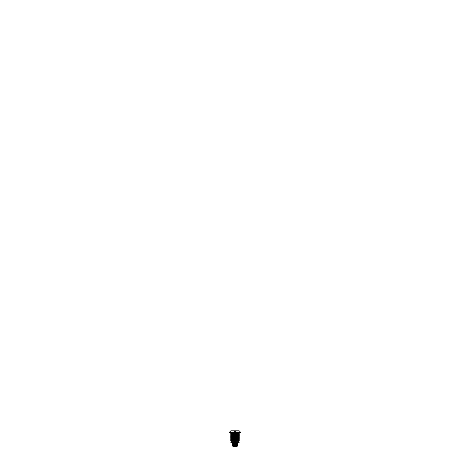 <?xml version="1.0" encoding="UTF-8"?>
<svg xmlns="http://www.w3.org/2000/svg" width="470" height="470" viewBox="0 0 470 470"><rect width="100%" height="100%" fill="white"/><g stroke="black" fill="none" stroke-linecap="round" stroke-linejoin="round"><path stroke-width="0.7" d="M235 430.996L235 431.983L240.305 431.989L240.305 432.353M235 431.989L235.335 431.983A6.427 0.405 90 0 1 235.335 432.012L235.335 432.365L229.695 432.365L230.535 430.996M233.173 432.594L231.052 432.694L233.173 432.594M234.219 432.365L233.243 432.764C229.971 432.835 229.971 432.905 233.243 432.976C229.971 432.905 229.971 432.835 233.243 432.764L234.219 432.365M231.046 433.281L230.746 432.864L231.052 432.694L230.764 433.082M230.764 440.672L233.173 440.731L231.046 440.837L231.046 441.759L231.046 440.684M231.046 439.121L233.243 438.804L234.219 438.957L233.243 439.191C229.971 439.262 229.971 439.332 233.243 439.403L234.219 439.538L233.243 439.773C229.971 439.844 229.971 439.914 233.243 439.985L234.219 440.126L233.243 440.361C229.971 440.425 229.971 440.502 233.243 440.572L234.219 440.707L234.219 441.747L234.219 440.707L233.243 440.555C229.971 440.625 229.971 440.696 233.243 440.766C229.971 440.696 229.971 440.625 233.243 440.555C229.971 440.502 229.971 440.425 233.243 440.355L234.219 440.161L233.243 439.967C229.971 440.043 229.971 440.114 233.243 440.184C229.971 440.114 229.971 440.043 233.243 439.967L233.243 439.779C229.971 439.844 229.971 439.914 233.243 439.985L234.219 439.579L233.243 439.385C229.971 439.456 229.971 439.526 233.243 439.597C229.971 439.526 229.971 439.456 233.243 439.385L233.243 439.191C229.971 439.262 229.971 439.332 233.243 439.403L234.219 438.992L233.243 438.804L234.219 438.369L233.243 438.216C229.971 438.287 229.971 438.357 233.243 438.428C229.971 438.357 229.971 438.287 233.243 438.216L233.243 438.022C229.971 438.093 229.971 438.163 233.243 438.234C229.971 438.163 229.971 438.093 233.243 438.022L234.219 437.823L233.243 437.635C229.971 437.705 229.971 437.776 233.243 437.846C229.971 437.776 229.971 437.705 233.243 437.635L234.219 437.787L233.243 438.022L234.219 438.41L231.052 438.534L233.173 438.434L230.764 438.921M230.741 440.461L233.173 440.19L230.746 440.472M230.764 440.09L233.173 440.149L231.046 440.29M230.746 439.879L231.058 439.697L230.764 439.503M233.173 439.603L231.052 439.703L233.173 439.603M231.058 439.673L230.746 439.297L231.046 439.667L233.173 439.568L231.046 439.703M233.173 439.021L231.052 439.115L233.173 439.021M231.046 439.08L233.173 438.98L230.746 438.71M231.046 438.498L233.173 438.398L231.046 438.539M231.058 438.504L230.764 438.334M230.746 438.122L233.173 437.852L230.746 438.122M230.764 437.752L233.173 437.811L231.046 437.952M233.243 437.435C229.971 437.505 229.971 437.576 233.243 437.652C229.971 437.576 229.971 437.505 233.243 437.435L234.219 437.241L233.243 437.047C229.971 437.118 229.971 437.194 233.243 437.264C229.971 437.194 229.971 437.118 233.243 437.047L233.243 436.853C229.971 436.924 229.971 436.994 233.243 437.065C229.971 436.994 229.971 436.924 233.243 436.853L234.219 436.659L233.243 436.466C229.971 436.536 229.971 436.606 233.243 436.677C229.971 436.606 229.971 436.536 233.243 436.466L233.243 436.272C229.971 436.342 229.971 436.413 233.243 436.483C229.971 436.413 229.971 436.342 233.243 436.266L234.219 436.072L233.243 435.884C229.971 435.954 229.971 436.025 233.243 436.095C229.971 436.025 229.971 435.954 233.243 435.884C229.971 435.825 229.971 435.755 233.243 435.684L234.219 435.49L233.243 435.296C229.971 435.367 229.971 435.437 233.243 435.508C229.971 435.437 229.971 435.367 233.243 435.296L233.243 435.103C229.971 435.173 229.971 435.244 233.243 435.314L234.219 434.903L233.243 434.715L234.219 434.321L233.243 434.127L234.219 433.74L233.243 433.352L234.219 433.117L233.243 432.958C229.971 433.035 229.971 433.105 233.243 433.176C229.971 433.105 229.971 433.035 233.243 432.958L234.219 433.117L233.243 433.346C229.971 433.422 229.971 433.493 233.243 433.563C229.971 433.493 229.971 433.422 233.243 433.346L233.243 433.54C229.971 433.616 229.971 433.687 233.243 433.757C229.971 433.687 229.971 433.616 233.243 433.546L234.219 433.698L233.243 433.933C229.971 434.004 229.971 434.074 233.243 434.145C229.971 434.198 229.971 434.268 233.243 434.345C229.971 434.268 229.971 434.198 233.243 434.127L233.243 433.933C229.971 434.004 229.971 434.074 233.243 434.145L234.219 434.28L233.243 434.515C230.453 434.574 230.036 434.638 231.992 434.697C230.036 434.638 230.453 434.574 233.243 434.515L233.243 434.709C230.453 434.774 230.036 434.832 231.992 434.891C230.036 434.832 230.453 434.774 233.243 434.715L234.219 434.868L233.243 435.103C229.971 435.173 229.971 435.244 233.243 435.314L234.219 435.449L233.243 435.684C229.971 435.755 229.971 435.825 233.243 435.896L234.219 436.037L233.243 436.266L234.219 436.618L233.243 437.047L234.219 437.241L233.243 437.435M230.746 437.541L233.173 437.27L230.746 437.541M230.764 437.171L233.173 437.229L231.046 437.37M230.746 436.953L233.173 436.683L230.746 436.953M230.764 436.583L233.173 436.642L231.046 436.783M230.741 436.377L233.173 436.101L230.746 436.383M230.764 436.001L233.173 436.06L231.046 436.201M230.741 435.79L233.173 435.514L230.746 435.802M230.764 435.414L233.173 435.478L231.046 435.62M230.746 435.208L233.173 434.932L230.741 434.821L231.046 434.409L233.173 434.309L231.046 434.45M231.046 435.032L233.173 434.891L231.123 435.014M231.052 434.445L233.173 434.345L231.052 434.445L230.764 434.832M235.781 440.672L235.781 441.747L235.781 440.672L236.757 440.472L235.781 440.672M235.958 441.759L235.958 442.341L235.958 441.759M234.042 441.759L234.042 442.341L234.042 441.759M239.236 436.654L236.757 436.771L235.781 436.618L236.757 436.383C240.029 436.313 240.029 436.242 236.757 436.172C240.029 436.242 240.029 436.313 236.757 436.383L236.757 436.195C240.029 436.119 240.029 436.048 236.757 435.978C240.029 436.048 240.029 436.119 236.757 436.189L235.781 436.037L236.757 435.802C240.029 435.731 240.029 435.661 236.757 435.59L236.757 435.802C240.029 435.731 240.029 435.661 236.757 435.59C240.029 435.537 240.029 435.461 236.757 435.39C240.029 435.461 240.029 435.537 236.757 435.608L235.781 435.455L236.757 435.22C240.029 435.149 240.029 435.079 236.757 435.003L236.757 435.214C240.029 435.149 240.029 435.079 236.757 435.003C240.029 434.95 240.029 434.879 236.757 434.809C240.029 434.879 240.029 434.95 236.757 435.02L235.781 434.868L236.757 434.632C240.029 434.562 240.029 434.491 236.757 434.421L236.757 434.632C240.029 434.562 240.029 434.491 236.757 434.421C240.029 434.368 240.029 434.298 236.757 434.227C240.029 434.298 240.029 434.368 236.757 434.439L235.781 434.286L236.757 434.045C240.029 433.98 240.029 433.91 236.757 433.839C240.029 433.781 240.029 433.71 236.757 433.64C240.029 433.71 240.029 433.781 236.757 433.851L235.781 433.698L236.757 433.463C240.029 433.393 240.029 433.322 236.757 433.252C240.029 433.322 240.029 433.393 236.757 433.463L236.757 433.275C240.029 433.199 240.029 433.129 236.757 433.058C240.029 433.129 240.029 433.199 236.757 433.27L235.781 433.117L235.781 432.365L235.781 433.117L236.757 433.27L235.781 433.698L236.757 433.851C240.029 433.91 240.029 433.98 236.757 434.051L235.781 434.245L236.757 434.439L235.781 434.832L236.757 435.02L235.781 435.414L236.757 435.608L235.781 435.995L236.757 436.383L235.781 436.618L236.757 436.965L239.254 436.665L235.781 437.165L236.757 437.359L235.781 437.752L236.757 437.94L235.781 438.334L236.757 438.721L235.781 438.957L236.757 439.109C240.029 439.162 240.029 439.233 236.757 439.309L235.781 439.503L236.757 439.691L235.781 440.085L236.757 440.472C240.029 440.402 240.029 440.331 236.757 440.261L236.757 440.472C240.029 440.402 240.029 440.331 236.757 440.261C240.029 440.208 240.029 440.137 236.757 440.067C240.029 440.137 240.029 440.208 236.757 440.278L235.781 440.126L236.757 439.891C240.029 439.82 240.029 439.75 236.757 439.679L236.757 439.885C240.029 439.82 240.029 439.75 236.757 439.679C240.029 439.62 240.029 439.55 236.757 439.479C240.029 439.55 240.029 439.62 236.757 439.691L235.781 439.538L236.757 439.303C240.029 439.233 240.029 439.162 236.757 439.092C240.029 439.039 240.029 438.968 236.757 438.898C240.029 438.968 240.029 439.039 236.757 439.109L235.781 438.957L236.757 438.721C240.029 438.651 240.029 438.581 236.757 438.51C240.029 438.581 240.029 438.651 236.757 438.721L236.757 438.528C240.029 438.457 240.029 438.387 236.757 438.31C240.029 438.387 240.029 438.457 236.757 438.528L235.781 438.375L236.757 438.14C240.029 438.069 240.029 437.999 236.757 437.928C240.029 437.999 240.029 438.069 236.757 438.14L236.757 437.946C240.029 437.87 240.029 437.799 236.757 437.729C240.029 437.799 240.029 437.87 236.757 437.94L235.781 437.787L236.757 437.552C240.029 437.482 240.029 437.411 236.757 437.341C240.029 437.411 240.029 437.482 236.757 437.552L236.757 437.359C240.029 437.288 240.029 437.218 236.757 437.147C240.029 437.218 240.029 437.288 236.757 437.359L235.781 437.206L236.757 436.971L239.259 436.865L235.676 437.171M239.236 440.161L238.942 440.549L236.827 440.643L238.948 440.549L239.259 440.366L238.942 439.99L236.827 440.096L238.878 439.979M236.827 440.061L238.948 439.961L239.259 439.785L238.948 439.409L236.827 439.515L238.878 439.397M236.827 439.474L238.948 439.38L239.254 439.203L238.954 438.827L236.827 438.933L238.878 438.81M239.236 439.573L238.942 439.403L239.254 439.203M239.254 438.61L236.827 438.892L238.948 438.792L239.254 438.622L238.948 438.24L236.827 438.346L238.878 438.228M236.827 438.31L238.948 438.21L239.254 438.034L238.954 437.658L236.827 437.764L238.878 437.64M239.236 437.241L238.942 437.629L236.827 437.723L238.948 437.629L239.259 437.447L238.948 437.071L236.827 437.176L238.878 437.059M238.942 437.047L236.827 437.141L238.948 437.041L239.254 436.665L235.676 436.618M238.954 436.454L236.827 436.595L238.942 436.483M239.236 436.072L238.942 436.46L236.827 436.554L238.948 436.46L239.259 436.278L238.954 435.907L236.827 436.007L238.878 435.89M239.236 435.484L238.942 435.878L236.827 435.972L238.948 435.872L239.259 435.696L238.948 435.32L236.827 435.426L238.878 435.308M236.827 435.385L239.259 435.114L238.948 434.151L236.827 434.257L238.878 434.139M239.236 434.903L238.942 434.732M238.942 435.291L239.259 435.114L238.954 434.738L236.827 434.844L238.878 434.721M238.948 434.703L236.827 434.803L239.254 434.533M236.827 434.221L238.948 434.121L239.254 433.945L238.948 433.569L236.827 433.675L238.878 433.557M236.827 433.634L239.254 433.363L238.954 432.988L236.827 432.888M233.948 442.57L232.938 442.634L235.024 442.899L235.024 442.529M233.966 442.705C232.292 442.752 232.292 442.799 233.966 442.846C232.292 442.799 232.292 442.752 233.966 442.705L235 442.54L233.966 442.775C232.292 442.822 232.292 442.869 233.966 442.916C232.292 442.869 232.292 442.822 233.966 442.775L233.966 442.711M232.938 442.987L233.925 442.963L232.691 443.163L232.944 442.628L232.938 442.987L233.925 442.922L233.925 443.286L232.691 443.234L232.703 444.021M235 442.887L236.034 443.04C237.708 442.993 237.708 442.946 236.034 442.905C237.708 442.946 237.708 442.993 236.034 443.04L233.966 443.098C232.292 443.139 232.292 443.187 233.966 443.234C232.292 443.187 232.292 443.139 233.966 443.098L235 442.928C237.661 442.863 237.661 442.799 235 442.734L235 442.746M234.712 442.899L234.031 442.916L234.712 442.899M236.034 443.11L233.966 443.163C232.292 443.21 232.292 443.257 233.966 443.304C232.292 443.257 232.292 443.21 233.966 443.163L236.034 443.11C237.708 443.063 237.708 443.016 236.034 442.969C237.708 443.016 237.708 443.063 236.034 443.11M237.297 443.351L236.075 443.245L237.303 443.046L236.827 442.54L237.062 442.934L237.256 442.341M237.303 442.969L237.062 442.54L235.147 442.675C231.986 442.746 231.986 442.811 235.147 442.881M237.297 443.745L237.056 443.216L236.075 443.281L236.974 443.198M235.969 443.286L235.288 443.31L235.969 443.286M236.034 443.292C237.708 443.339 237.708 443.38 236.034 443.427L235 443.316L236.034 443.427C237.708 443.38 237.708 443.339 236.034 443.292M235 443.704L236.034 443.886C237.708 443.839 237.708 443.798 236.034 443.751C237.708 443.798 237.708 443.839 236.034 443.886L233.966 443.944L236.034 443.815C237.708 443.774 237.708 443.727 236.034 443.68C237.708 443.727 237.708 443.774 236.034 443.815L233.966 443.944L236.034 443.498C237.708 443.451 237.708 443.404 236.034 443.363C237.708 443.404 237.708 443.451 236.034 443.498L233.966 443.557L235 443.281M237.062 443.574L236.075 443.633L237.309 443.427M234.712 443.286L234.031 443.31L234.712 443.286M233.925 443.351L232.938 443.41L233.925 443.351M235 443.668L233.966 443.486C232.292 443.533 232.292 443.58 233.966 443.621C232.292 443.58 232.292 443.533 233.966 443.486L235 443.316M233.966 443.557C232.292 443.604 232.292 443.645 233.966 443.692C232.292 443.645 232.292 443.604 233.966 443.557M234.712 443.674L234.031 443.698L234.712 443.674M237.062 443.956L233.925 444.068L233.925 443.698L232.703 443.633M233.925 443.739L232.938 443.798L233.925 443.739M237.062 443.61L236.075 443.674L236.075 442.916L233.026 443.004M235.969 443.674L235.288 443.698L235.969 443.674M237.309 443.809L236.075 444.021L237.062 443.962L237.056 443.604M235.969 444.068L235.288 444.085L235.969 444.068M236.034 444.068C237.708 444.115 237.708 444.162 236.034 444.209L233.966 444.332C232.292 444.379 232.292 444.426 233.966 444.473C232.292 444.426 232.292 444.379 233.966 444.332L233.966 444.268C232.292 444.309 232.292 444.356 233.966 444.403C232.292 444.356 232.292 444.309 233.966 444.262L236.034 444.209C237.708 444.162 237.708 444.115 236.034 444.068M237.297 444.52L236.075 444.414L237.297 444.132M236.034 444.138C237.708 444.185 237.708 444.232 236.034 444.279C237.708 444.232 237.708 444.185 236.034 444.138M233.966 443.944C232.292 443.991 232.292 444.038 233.966 444.079C232.292 444.038 232.292 443.991 233.966 443.944M234.712 444.068L234.031 444.085L234.712 444.068M237.297 444.908L237.056 444.379L233.925 444.456L233.925 444.085L232.691 444.332L233.925 444.479L233.925 444.843L232.703 445.19M233.925 444.127L232.938 444.191L233.925 444.127M234.712 444.456L234.031 444.473M232.938 444.579L233.925 444.52L232.938 444.544M235 444.485L233.966 444.655C232.292 444.702 232.292 444.743 233.966 444.79C232.292 444.743 232.292 444.702 233.966 444.655L236.034 444.596C237.708 444.549 237.708 444.503 236.034 444.461C237.708 444.503 237.708 444.549 236.034 444.596L235 444.444M236.034 444.667L233.966 444.726C232.292 444.767 232.292 444.814 233.966 444.861C232.292 444.814 232.292 444.767 233.966 444.726L236.034 444.667C237.708 444.62 237.708 444.573 236.034 444.526C237.708 444.573 237.708 444.62 236.034 444.667M237.062 444.743L236.075 444.802L237.309 444.526M235.969 444.456L235.288 444.473L235.969 444.456M237.309 444.984L236.075 445.19L237.062 445.131L237.056 444.773L236.075 444.837L236.974 444.761M235.969 444.843L235.288 444.867L235.969 444.843M236.034 444.849C237.708 444.896 237.708 444.937 236.034 444.984L235 444.873L236.034 444.984C237.708 444.937 237.708 444.896 236.034 444.849M236.034 445.055L233.966 445.108C232.292 445.161 232.292 445.202 233.966 445.249C232.292 445.202 232.292 445.161 233.966 445.113L236.034 445.055C237.708 445.008 237.708 444.967 236.034 444.92C237.708 444.967 237.708 445.008 236.034 445.055M235 444.873L233.966 445.043C232.292 445.09 232.292 445.137 233.966 445.178C232.292 445.137 232.292 445.09 233.966 445.043L235 444.837M234.712 444.843L234.031 444.867L234.712 444.843M233.925 444.908L232.938 444.967L233.925 444.908M234.712 445.231L234.031 445.255L234.712 445.231M237.297 445.689L233.925 445.625L233.925 445.255L232.703 445.578M233.925 445.296L232.938 445.36L233.925 445.296M235 445.266L236.034 445.378C237.708 445.331 237.708 445.284 236.034 445.237C237.708 445.284 237.708 445.331 236.034 445.378L236.034 445.443C237.708 445.401 237.708 445.354 236.034 445.307C237.708 445.354 237.708 445.401 236.034 445.443L233.966 445.437C232.292 445.478 232.292 445.525 233.966 445.572C232.292 445.525 232.292 445.478 233.966 445.431L236.034 445.443L233.966 445.501L235 445.225M237.297 446.077L237.062 445.519L236.075 445.578L237.309 445.378L236.075 445.231L236.075 444.473L233.925 444.473M235.969 445.231L235.288 445.255L235.969 445.231M235.969 445.625L235.288 445.642L235.969 445.625M235 446.042L236.034 446.153C237.708 446.106 237.708 446.065 236.034 446.018C237.708 446.065 237.708 446.106 236.034 446.153L233.966 445.889L236.034 445.766C237.708 445.719 237.708 445.672 236.034 445.625C237.708 445.672 237.708 445.719 236.034 445.766L233.966 445.824L236.034 445.766L235 446.001C232.339 446.065 232.339 446.136 235 446.2L235 446.183M237.062 445.907L236.075 445.971L237.309 445.695M236.034 445.695C237.708 445.742 237.708 445.789 236.034 445.836C237.708 445.789 237.708 445.742 236.034 445.695M233.966 445.501C232.292 445.548 232.292 445.595 233.966 445.636C232.292 445.595 232.292 445.548 233.966 445.501M234.712 445.625L234.031 445.642M237.309 446.083L236.052 446.359L237.062 446.3L237.056 445.936L233.925 446.012L233.925 445.642L232.703 445.965M233.925 445.689L232.938 445.748L233.925 445.689M233.966 445.824C232.292 445.865 232.292 445.913 233.966 445.96C232.292 445.913 232.292 445.865 233.966 445.824M233.966 445.889C232.292 445.936 232.292 445.983 233.966 446.03C232.292 445.983 232.292 445.936 233.966 445.889M235.969 446.012L235.288 446.036L235.969 446.012M235 446.394L236.034 446.224C237.708 446.177 237.708 446.13 236.034 446.089C237.708 446.13 237.708 446.177 236.034 446.224L235 446.441M233.966 443.874C232.292 443.921 232.292 443.968 233.966 444.015C232.292 443.968 232.292 443.921 233.966 443.874M231.058 434.415L230.764 434.251M230.746 434.239L231.052 433.863L233.173 433.763L231.052 433.863L230.746 434.233M230.764 433.663L233.173 433.722L231.046 433.863M230.746 433.452L233.173 433.181L230.746 433.452M231.046 433.24L233.173 433.14L231.046 433.24M238.772 430.972L231.228 430.972M238.678 430.796L231.322 430.796M230.359 430.996L239.641 430.996M234.718 430.972A6.427 0.405 90 0 0 234.665 431.983A6.427 0.405 90 0 0 234.665 432.012L240.317 432.012L239.447 430.972L234.718 430.972M235.335 432.012L229.683 432.012L230.553 430.972L235.282 430.972A6.427 0.405 90 0 1 235.335 431.983M234.665 432.012L234.665 432.365L240.305 432.365L240.317 432.012M234.665 431.983L240.305 431.983L240.305 432.365M240.517 432.353L229.483 432.353M234.43 432.365L234.43 432.835M234.436 432.559L234.389 432.741C229.654 432.829 229.654 432.917 234.389 433.005M234.43 440.684L234.43 441.782M234.436 440.707L234.389 440.525C229.654 440.613 229.654 440.701 234.389 440.789M233.425 440.555L233.425 440.349C229.918 440.425 229.918 440.496 233.425 440.572C229.918 440.625 229.918 440.701 233.425 440.772M234.436 440.155L234.389 440.337C229.654 440.425 229.654 440.513 234.389 440.602M234.389 440.208C229.654 440.114 229.654 440.026 234.389 439.938L234.43 440.425M233.425 439.967L233.425 439.767C229.918 439.838 229.918 439.914 233.425 439.985C229.918 440.043 229.918 440.12 233.425 440.19M234.436 439.568L234.389 439.75C229.654 439.838 229.654 439.926 234.389 440.014M234.389 439.62C229.654 439.532 229.654 439.444 234.389 439.356L234.43 439.838M233.425 439.385L233.425 439.18C229.918 439.256 229.918 439.327 233.425 439.403C229.918 439.462 229.918 439.532 233.425 439.609M234.436 438.986L234.389 439.168C229.654 439.256 229.654 439.344 234.389 439.432M234.43 438.951L234.43 439.256M232.333 439.009L230.741 438.91L232.109 438.833L232.333 438.457M234.389 438.451C229.654 438.363 229.654 438.275 234.389 438.187L234.43 438.669M233.425 438.234C229.918 438.157 229.918 438.087 233.425 438.011L233.425 438.216C229.918 438.293 229.918 438.363 233.425 438.44M234.436 437.817L234.389 437.999C229.654 438.087 229.654 438.175 234.389 438.263M234.389 437.87C229.654 437.781 229.654 437.693 234.389 437.605L234.43 438.087M233.425 437.652C229.918 437.576 229.918 437.5 233.425 437.429L233.425 437.635C229.918 437.705 229.918 437.781 233.425 437.852M234.436 437.235L234.389 437.411C229.654 437.505 229.654 437.594 234.389 437.682M234.389 437.282C229.654 437.194 229.654 437.106 234.389 437.018L234.43 437.5M233.425 437.065C229.918 436.994 229.918 436.918 233.425 436.847L233.425 437.047C229.918 437.123 229.918 437.194 233.425 437.27M234.436 436.648L234.389 436.83C229.654 436.918 229.654 437.006 234.389 437.094M234.43 436.612L234.43 436.918M234.436 436.618L234.389 436.436C229.654 436.524 229.654 436.612 234.389 436.701M233.425 436.483C229.918 436.407 229.918 436.336 233.425 436.26L233.425 436.466C229.918 436.536 229.918 436.612 233.425 436.689M234.436 436.066L234.389 436.248C229.654 436.336 229.654 436.424 234.389 436.512M234.389 436.119C229.654 436.031 229.654 435.943 234.389 435.855L234.43 436.336M233.425 435.884L233.425 435.678C229.918 435.749 229.918 435.825 233.425 435.896C229.918 435.954 229.918 436.031 233.425 436.101M234.436 435.478L234.389 435.661C229.654 435.749 229.654 435.837 234.389 435.925M234.389 435.531C229.654 435.443 229.654 435.355 234.389 435.267L234.43 435.749M233.425 435.296L233.425 435.091C229.918 435.167 229.918 435.238 233.425 435.314C229.918 435.373 229.918 435.443 233.425 435.52M234.436 434.897L234.389 435.079C229.654 435.167 229.654 435.255 234.389 435.343M234.43 434.862L234.43 435.167M234.389 434.362C229.654 434.274 229.654 434.186 234.389 434.098L234.43 434.58M234.389 434.315L232.121 434.703C229.989 434.632 230.417 434.574 233.396 434.509L233.396 434.715C230.417 434.774 229.989 434.838 232.109 434.903L234.389 434.868M233.173 432.153L233.173 442.54L236.827 442.54L236.827 432.153M235.57 440.39L235.57 441.788M235.611 440.231C240.346 440.32 240.346 440.408 235.611 440.496L235.564 440.678M236.575 440.261C240.082 440.337 240.082 440.408 236.575 440.484L236.575 440.278C240.082 440.202 240.082 440.132 236.575 440.055M235.611 440.043C240.346 440.132 240.346 440.22 235.611 440.308L235.57 439.826M235.611 439.65C240.346 439.738 240.346 439.826 235.611 439.914L235.564 440.096M236.575 439.679C240.082 439.75 240.082 439.826 236.575 439.897L236.575 439.697C240.082 439.62 240.082 439.544 236.575 439.474M235.611 439.456C240.346 439.544 240.346 439.632 235.611 439.726L235.57 439.238M235.611 439.062C240.346 439.15 240.346 439.238 235.611 439.327L235.564 439.509M236.575 439.092C240.082 439.168 240.082 439.238 236.575 439.315L236.575 439.109C240.082 439.039 240.082 438.962 236.575 438.886M235.611 438.874C240.346 438.962 240.346 439.051 235.611 439.139L235.57 438.657M235.611 438.481C240.346 438.569 240.346 438.657 235.611 438.745L235.564 438.927M236.575 438.51C240.082 438.581 240.082 438.657 236.575 438.733L236.575 438.528C240.082 438.451 240.082 438.381 236.575 438.304M235.611 438.293C240.346 438.381 240.346 438.469 235.611 438.557L235.564 438.375M235.57 438.075L235.57 438.381M235.611 437.893C240.346 437.987 240.346 438.075 235.611 438.163L235.564 438.34M236.575 437.923C240.082 437.999 240.082 438.075 236.575 438.146L236.575 437.94C240.082 437.87 240.082 437.793 236.575 437.723M235.611 437.705C240.346 437.793 240.346 437.881 235.611 437.97L235.564 437.787M235.57 437.488L235.57 437.793M235.611 437.312C240.346 437.4 240.346 437.488 235.611 437.576L235.564 437.758M236.575 437.341C240.082 437.417 240.082 437.488 236.575 437.564L236.575 437.359C240.082 437.282 240.082 437.212 236.575 437.135M235.611 437.123C240.346 437.212 240.346 437.3 235.611 437.388L235.57 436.906M235.57 436.319L235.57 436.624M235.611 436.142C240.346 436.231 240.346 436.319 235.611 436.407L235.564 436.589M236.575 436.172C240.082 436.248 240.082 436.319 236.575 436.395L236.575 436.189C240.082 436.119 240.082 436.043 236.575 435.966M235.611 435.954C240.346 436.043 240.346 436.131 235.611 436.219L235.57 435.737M235.611 435.561C240.346 435.649 240.346 435.737 235.611 435.825L235.564 436.007M236.575 435.59C240.082 435.661 240.082 435.737 236.575 435.808L236.575 435.608C240.082 435.531 240.082 435.461 236.575 435.385M235.611 435.373C240.346 435.461 240.346 435.549 235.611 435.637L235.57 435.155M235.611 434.973C240.346 435.061 240.346 435.149 235.611 435.244L235.564 435.42M236.575 435.003C240.082 435.079 240.082 435.155 236.575 435.226L236.575 435.02C240.082 434.95 240.082 434.873 236.575 434.803M235.611 434.785C240.346 434.873 240.346 434.962 235.611 435.05L235.57 434.568M235.611 434.392C240.346 434.48 240.346 434.568 235.611 434.656L235.564 434.838M236.575 434.421C240.082 434.497 240.082 434.568 236.575 434.644L236.575 434.439C240.082 434.362 240.082 434.292 236.575 434.215M235.611 434.204C240.346 434.292 240.346 434.38 235.611 434.468L235.57 433.986M235.611 433.81C240.346 433.898 240.346 433.986 235.611 434.074L235.564 434.257M236.575 433.839C240.082 433.91 240.082 433.986 236.575 434.057L236.575 433.851C240.082 433.781 240.082 433.704 236.575 433.634M235.611 433.616C240.346 433.704 240.346 433.792 235.611 433.88L235.57 433.399M235.611 433.223C240.346 433.311 240.346 433.399 235.611 433.487L235.564 433.669M236.575 433.252C240.082 433.328 240.082 433.399 236.575 433.475L236.575 433.27C240.082 433.193 240.082 433.123 236.575 433.046M235.611 433.035C240.346 433.123 240.346 433.211 235.611 433.299L235.564 433.117M235.57 432.365L235.57 433.129M239.054 441.759L235.717 441.759M235.752 441.747L235.752 442.352M236.827 441.747L238.989 441.747L238.989 442.352L236.827 442.352L238.654 442.352M239.154 442.341L230.846 442.341M234.571 441.747L234.571 442.352M234.612 441.747L234.612 442.317M234.595 442.305L235.405 442.305M235.388 441.747L235.388 442.317M235.429 441.747L235.429 442.352M233.173 441.747L231.011 441.747L231.011 442.352L233.173 442.352L231.346 442.352M238.825 441.759L236.827 441.759M233.173 441.759L231.175 441.759M234.248 441.747L234.248 442.352M234.283 441.759L230.946 441.759M232.938 442.634L232.744 442.341M235.129 442.887L235.147 442.74C231.986 442.811 231.986 442.875 235.147 442.946M235.129 442.922L235.147 443.069C231.986 443.134 231.986 443.204 235.147 443.269M233.026 443.392L236.974 443.592M234.853 442.934C238.014 443.004 238.014 443.069 234.853 443.139L234.871 443.286M235.94 442.969C237.732 443.016 237.732 443.063 235.94 443.11L235.94 443.04C237.732 442.993 237.732 442.946 235.94 442.899M234.853 442.869C238.014 442.94 238.014 443.004 234.853 443.075L234.871 442.928M234.06 442.846C232.268 442.799 232.268 442.752 234.06 442.705L234.06 442.775C232.268 442.822 232.268 442.869 234.06 442.916M234.853 443.263C238.014 443.328 238.014 443.398 234.853 443.463L234.871 443.316M234.853 443.328C238.014 443.392 238.014 443.463 234.853 443.527L234.871 443.674M235.94 443.357C237.732 443.404 237.732 443.457 235.94 443.504L235.94 443.427C237.732 443.38 237.732 443.333 235.94 443.286M235.129 443.275L235.147 443.128C231.986 443.198 231.986 443.263 235.147 443.333M235.129 443.31L235.147 443.457C231.986 443.521 231.986 443.592 235.147 443.656M234.06 443.627C232.268 443.574 232.268 443.527 234.06 443.48L234.06 443.557C232.268 443.604 232.268 443.651 234.06 443.698M235.129 443.668L235.147 443.521C231.986 443.586 231.986 443.656 235.147 443.721M234.853 443.651C238.014 443.715 238.014 443.786 234.853 443.85L234.871 443.709M233.026 443.78L236.974 443.98M234.853 443.715C238.014 443.78 238.014 443.85 234.853 443.915L234.871 444.062M235.94 443.751C237.732 443.798 237.732 443.845 235.94 443.892L235.94 443.821C237.732 443.774 237.732 443.721 235.94 443.674M234.853 444.038C238.014 444.109 238.014 444.173 234.853 444.244L234.871 444.097M233.026 444.173L236.974 444.367M234.853 444.103C238.014 444.173 238.014 444.238 234.853 444.309L234.871 444.45M235.94 444.138C237.732 444.185 237.732 444.232 235.94 444.279L235.94 444.209C237.732 444.162 237.732 444.115 235.94 444.068M235.129 444.056L235.147 443.909C231.986 443.974 231.986 444.044 235.147 444.109M235.129 444.091L235.147 444.232C231.986 444.303 231.986 444.367 235.147 444.438M234.06 444.403C232.268 444.356 232.268 444.309 234.06 444.262L234.06 444.332C232.268 444.379 232.268 444.426 234.06 444.473M235.129 444.444L235.147 444.297C231.986 444.367 231.986 444.432 235.147 444.503M235.129 444.479L235.147 444.626C231.986 444.69 231.986 444.761 235.147 444.826M233.026 444.949L236.974 445.149M234.853 444.491C238.014 444.561 238.014 444.626 234.853 444.696L234.871 444.843M235.94 444.526C237.732 444.573 237.732 444.62 235.94 444.673L235.94 444.596C237.732 444.549 237.732 444.503 235.94 444.456M234.853 444.432C238.014 444.497 238.014 444.567 234.853 444.632L234.871 444.485M234.853 444.82C238.014 444.884 238.014 444.955 234.853 445.02L234.871 444.873M234.853 444.884C238.014 444.949 238.014 445.02 234.853 445.084L234.871 445.231M235.94 444.914C237.732 444.967 237.732 445.014 235.94 445.061L235.94 444.984C237.732 444.937 237.732 444.89 235.94 444.843M235.129 444.832L235.147 444.69C231.986 444.755 231.986 444.826 235.147 444.89M235.129 444.867L235.147 445.014C231.986 445.078 231.986 445.149 235.147 445.213M234.06 445.184C232.268 445.137 232.268 445.084 234.06 445.037L234.06 445.113C232.268 445.161 232.268 445.207 234.06 445.255M235.129 445.225L235.147 445.078C231.986 445.143 231.986 445.213 235.147 445.278M235.129 445.255L235.147 445.401C231.986 445.472 231.986 445.537 235.147 445.607M233.026 445.343L236.974 445.537M234.853 445.272C238.014 445.337 238.014 445.407 234.853 445.472L234.871 445.619M235.94 445.307C237.732 445.354 237.732 445.401 235.94 445.448L235.94 445.378C237.732 445.331 237.732 445.284 235.94 445.231M234.853 445.207C238.014 445.278 238.014 445.343 234.853 445.413L234.871 445.266M234.853 445.595C238.014 445.666 238.014 445.73 234.853 445.801L234.871 445.654M233.925 445.642L236.974 445.924M234.853 445.66C238.014 445.73 238.014 445.795 234.853 445.865L234.871 446.012M235.94 445.695C237.732 445.742 237.732 445.789 235.94 445.836L235.94 445.766C237.732 445.719 237.732 445.672 235.94 445.625M235.129 445.613L235.147 445.466C231.986 445.537 231.986 445.601 235.147 445.672M235.129 445.648L235.147 445.795C231.986 445.86 231.986 445.924 235.147 445.995M234.06 445.96C232.268 445.913 232.268 445.865 234.06 445.819L234.06 445.889C232.268 445.936 232.268 445.983 234.06 446.03M235.129 446.001L235.147 445.854C231.986 445.924 231.986 445.989 235.147 446.059M232.938 446.441L235.129 446.441M234.853 445.989C238.014 446.054 238.014 446.124 234.853 446.189L234.871 446.042M234.976 446.036L234.976 446.4L236.052 446.4L236.052 446.036L234.976 446.036M234.853 446.054C238.014 446.118 238.014 446.183 234.853 446.253L234.871 446.4M235.94 446.083C237.732 446.13 237.732 446.183 235.94 446.23L235.94 446.153C237.732 446.106 237.732 446.059 235.94 446.012M234.871 446.394L237.062 446.294M237.144 446.43L232.856 446.43M234.9 446.441L236.616 446.435M235.1 446.441L233.384 446.441M234.06 445.572C232.268 445.525 232.268 445.478 234.06 445.431L234.06 445.501C232.268 445.548 232.268 445.595 234.06 445.642M234.06 444.79C232.268 444.743 232.268 444.696 234.06 444.649L234.06 444.72C232.268 444.767 232.268 444.82 234.06 444.867M234.06 444.015C232.268 443.968 232.268 443.921 234.06 443.874L234.06 443.944C232.268 443.991 232.268 444.038 234.06 444.085M235.129 443.698L235.147 443.845C231.986 443.915 231.986 443.98 235.147 444.05M234.06 443.234C232.268 443.187 232.268 443.139 234.06 443.093L234.06 443.163C232.268 443.21 232.268 443.257 234.06 443.31M234.266 438.957L232.18 439.015M233.273 438.804L231.969 438.633L233.273 438.804M234.266 438.404L232.18 438.463M233.425 434.127L233.425 433.922C229.918 433.998 229.918 434.074 233.425 434.145C229.918 434.204 229.918 434.274 233.425 434.351M234.436 433.728L234.389 433.91C229.654 433.998 229.654 434.086 234.389 434.174M234.389 433.781C229.654 433.693 229.654 433.604 234.389 433.516L234.43 433.998M233.425 433.563C229.918 433.487 229.918 433.416 233.425 433.34L233.425 433.546C229.918 433.616 229.918 433.693 233.425 433.769M234.436 433.146L234.389 433.328C229.654 433.416 229.654 433.505 234.389 433.593M234.389 433.199C229.654 433.111 229.654 433.017 234.389 432.929L234.43 433.416M233.425 432.976C229.918 432.905 229.918 432.829 233.425 432.758L233.425 432.958C229.918 433.035 229.918 433.111 233.425 433.181M231.175 430.796L238.825 430.796M235 432.012L235 432.353M235 446.001C232.339 446.065 232.339 446.136 235 446.2M233.243 438.798L231.992 438.639L233.243 438.804M238.954 433.129L238.954 432.835M238.954 440.684L238.954 441.759M235 441.747L235 442.352L235 441.747M235 23.888L235 23.5L235 23.888M235 230.958L235 231.352L235 230.958M239.465 430.996L240.305 431.989M229.695 432.353L229.695 431.989M230.746 439.873L231.052 439.703M231.052 439.086L230.741 438.91M230.746 435.202L231.052 435.026L230.741 434.821L231.052 434.997M239.254 440.167L238.948 439.99L239.259 439.785M238.989 441.759L238.989 442.341M231.011 442.341L231.011 441.759M231.046 440.12L231.046 440.425M231.046 439.532L231.046 439.838M231.046 438.951L231.046 439.256M231.046 438.363L231.046 438.669M231.046 437.781L231.046 438.087M231.046 437.194L231.046 437.5M231.046 436.612L231.046 436.918M231.046 436.031L231.046 436.336M231.046 435.443L231.046 435.749M231.046 434.862L231.046 435.167M231.046 434.274L231.046 434.58M238.954 440.39L238.954 441.788M239.259 440.173L238.942 439.99M239.254 439.791L238.942 439.403M238.942 438.216L239.259 438.034M239.259 437.253L238.942 437.071L239.259 437.253M239.259 436.084L238.942 435.902L239.259 436.084M239.259 435.496L238.942 435.32L239.259 435.496M238.942 434.127L239.259 433.945M238.942 433.54L239.259 433.358M231.046 433.693L231.046 433.998M231.046 433.111L231.046 433.416M231.058 433.252L230.741 433.07L231.058 433.252"/></g></svg>
